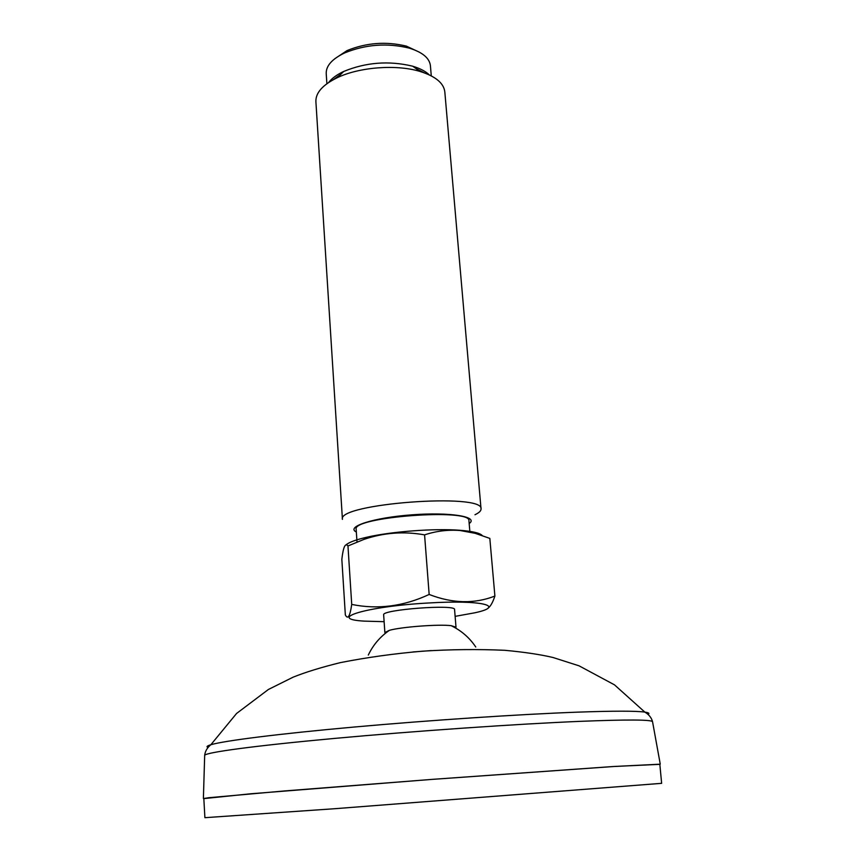 <?xml version="1.0" encoding="UTF-8"?>
<svg xmlns="http://www.w3.org/2000/svg" width="865" height="865" viewBox="0 0 865 865"><rect width="100%" height="100%" fill="white"/><g stroke="black" fill="none" stroke-linecap="round" stroke-linejoin="round"><path stroke-width="1.3" d="M659.833 764.325L612.766 766.552L431.678 779.408L250.72 793.778L203.837 798.611M659.822 764.206L614.345 766.466L431.678 779.419L284.509 790.945L208.573 797.735L203.826 798.492L204.897 817.685L334.917 808.699L661.639 783.333L659.822 764.206M455.466 627.936L456.006 627.201L451.173 625.676C438.923 624.087 401.295 626.909 389.423 630.315L384.871 632.542L385.52 633.191M326.884 83.721L326.213 73.503C326.008 65.794 332.149 58.939 344.648 52.927C365.614 44.407 387.098 42.796 409.102 48.083L409.534 48.213C422.52 52.289 429.483 58.106 430.413 65.675L431.278 75.871M334.863 58.679L347.049 50.581C366.349 42.72 386.125 41.239 406.377 46.126L419.644 52.311M419.298 71.233L419.925 71.417C435.452 76.261 443.745 83.072 444.815 91.863L481.037 508.944C484.378 492.574 336.69 503.679 342.432 519.368L315.887 101.551C315.628 92.706 322.818 84.727 337.437 77.612C359.343 67.124 395.835 64.28 419.298 71.233M328.668 82.478C331.814 78.369 336.831 74.693 343.697 71.46C365.906 62.323 388.774 60.539 412.291 66.108L412.81 66.259C420.087 68.432 425.602 71.308 429.332 74.909M469.176 523.53C479.221 516.719 450.07 511.885 411.794 514.837C373.496 517.648 345.394 526.785 356.348 532.018M474.993 514.74C479.134 512.75 481.145 510.815 481.037 508.944M494.899 596.061L489.828 538.398L475.177 533.327L460.191 530.526C448.124 529.564 436.252 531.013 424.574 534.873L429.159 594.46C452.449 603.521 474.366 604.062 494.899 596.061C492.769 602.473 490.466 606.527 487.957 608.214M429.159 594.46C403.479 606.408 377.659 609.728 351.72 604.419L347.968 545.966L363.884 539.425C383.606 532.667 403.836 531.142 424.574 534.873M351.72 604.419C350.011 616.367 347.881 619.87 345.34 614.918L341.837 559.32C343.254 547.004 345.297 542.55 347.968 545.966M455.131 616.356L474.647 612.831C506.598 606.03 481.816 599.683 428.143 603.013C366.014 606.408 325.683 618.972 364.295 621.124L384.114 621.686M456.006 627.201L454.568 609.522C456.223 604.008 381.195 609.652 383.649 614.853L384.871 632.542M482.27 535.532C479.837 532.991 472.322 531.24 459.715 530.267C434.5 528.266 391.337 531.51 366.706 537.251C355.937 539.728 349.071 542.247 346.119 544.809M469.9 532.04L468.949 520.817C471.522 507.993 351.698 517 356.164 529.293L357.007 542.009M424.228 72.811L416.13 68.659M340.778 74.325L333.393 79.634M204.681 755.621L204.681 755.329C205.632 752.453 253.661 745.846 334.441 738.429C415.049 731.012 517.486 723.94 580.761 721.324C627.19 719.496 651.118 719.604 652.534 721.659L652.578 721.94M648.036 714.425C649.875 713.441 648.815 712.673 644.836 712.1C636.024 710.868 613.663 710.879 577.766 712.144C520.254 714.241 430.24 720.188 354.045 727.043C277.762 733.898 223.992 740.775 210.855 744.733C207.016 745.89 206.075 746.819 208.054 747.511M431.278 650.577L412.789 651.972M660.255 764.13L652.534 721.659C651.464 717.691 648.901 714.501 644.836 712.1L614.496 684.853L579.053 665.823L552.951 657.487C540.268 654.491 524.233 652.102 504.857 650.307C478.129 649.096 450.676 649.388 422.509 651.183C394.213 653.605 366.846 657.411 340.421 662.612C321.283 667.326 305.518 672.181 293.138 677.165L268.42 689.459L236.556 713.484L210.855 744.733C207.2 747.717 205.146 751.252 204.681 755.329L203.394 798.482M475.761 646.998C469.511 637.71 461.315 630.596 451.173 625.676M389.423 630.315C380.135 636.705 373.096 644.955 368.306 655.075M347.049 50.581L344.648 52.927M406.377 46.126L409.102 48.083M343.697 71.46L337.437 77.612M412.81 66.259L419.925 71.417M366.706 537.251L363.884 539.414"/></g></svg>
